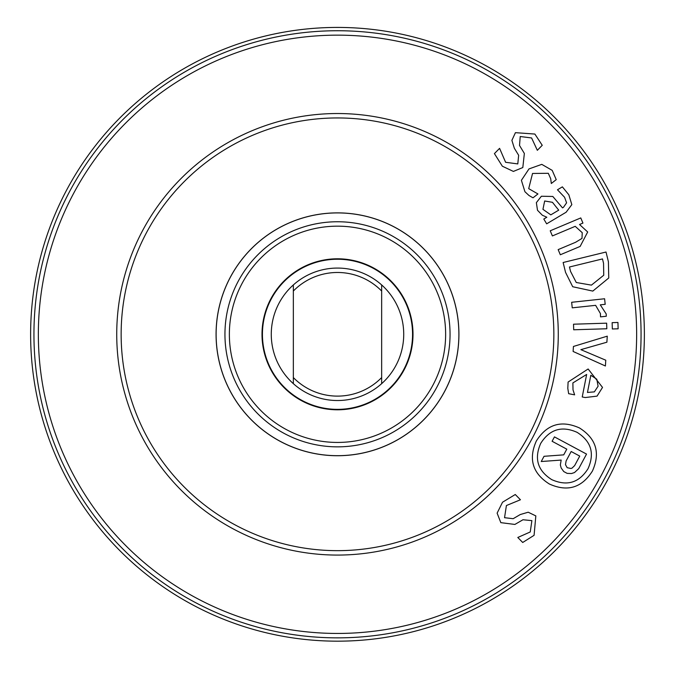 <?xml version="1.0" encoding="UTF-8"?>
<svg xmlns="http://www.w3.org/2000/svg" width="675" height="675" viewBox="0 0 675 675"><rect width="100%" height="100%" fill="white"/><g stroke="black" fill="none" stroke-linecap="round" stroke-linejoin="round"><path stroke-width="1.01" d="M605.77 360.205L605.408 365.993L573.117 351.464L573.429 346.461L607.264 336.167L606.892 342.208L580.863 349.65L605.77 360.205M606.817 328.759L573.699 329.78L573.531 324.202L606.648 323.173L606.817 328.759M580.146 246.417L560.317 254.762L558.158 249.615L575.572 242.291L581.977 238.427L582.247 232.689L575.218 226.328L552.395 235.929L550.226 230.791L580.77 217.932L582.938 223.079L579.538 224.505L587.689 231.981L580.146 246.417M558.714 210.153L552.454 202.306L544.666 200.99L542.945 209.343L550.808 214.861L558.714 210.153M543.805 219.038L546.817 217.24L542.32 215.215L537.494 210.262L536.363 202.643L541.384 196.239L552.808 196.467L562.52 207.883L563.448 207.335L566.595 202.838L564.578 197.286L557.483 189.776L562.368 186.857L568.839 194.788L571.826 204.635L566.114 212.237L546.657 223.83L543.805 219.038M513.388 171.425L502.352 166.21L494.421 153.605L499.584 148.348L505.609 162.287L517.792 163.915L518.653 155.284L514.358 148.264L511.886 140.366L515.43 132.663L534.878 134.055L542.244 145.302L537.334 150.306L531.596 137.953L520.222 136.519L519.522 145.454L524.357 153.461L522.813 167.543L513.388 171.425M528.964 195.48L524.931 191.725L521.404 180.309L528.989 168.919L541.78 164.363L552.209 170.378L556.234 179.643L551.298 183.499L550.707 178.74L548.311 173.298L532.541 173.458L528.702 188.637L537.941 193.953L533.005 197.809L528.964 195.48M603.745 275.231L603.543 263.267L602.48 258.93L569.464 267.005L570.527 271.35L576.273 282.504L591.427 285.128L603.745 275.231M608.757 277.982L592.81 291.094L572.704 286.732L565.549 272.379L563.127 262.507L606.023 252.02L608.411 261.782L608.757 277.982M606.285 316.254L600.522 316.87L600.421 313.571L595.62 305.336L572.24 307.842L571.649 302.29L604.597 298.763L605.188 304.315L600.278 304.838L606.226 313.993L606.285 316.254M618.131 328.801L612.335 328.978L612.141 322.65L617.937 322.464L618.131 328.801M594.354 391.871L598.092 386.218L596.801 379.223L590.827 375.283L587.461 392.453L594.354 391.871M567.802 388.37L568.097 382.05L588.127 368.989L602.522 387.416L597.054 396.124L585.217 397.55L582.23 396.968L586.651 374.456L572.881 382.919L573.016 389.872L574.627 394.85L568.654 393.685L567.802 388.37M577.108 432.346C561.845 425.562 549.72 429.233 540.734 443.357C533.976 458.595 537.654 470.686 551.745 479.63C567.008 486.43 579.099 482.794 588.018 468.712C594.844 453.431 591.207 441.307 577.108 432.346M549.391 484.026C532.617 473.437 528.263 459.093 536.338 440.994C546.978 424.195 561.347 419.85 579.462 427.95C596.219 438.548 600.539 452.917 592.414 471.066C581.825 487.814 567.481 492.134 549.391 484.026M570.847 468.45L571.961 468.18L574.644 465.607L579.741 456.097L571.177 451.507L566.123 460.932L565.481 464.653L567.186 467.699L570.847 468.45M541.24 461.523L544.042 456.3L563.726 454.857L566.789 449.153L552.099 441.273L554.453 436.885L586.533 454.081L578.737 468.619L574.509 472.542L571.506 473.538L567.143 473.377L563.76 471.563L561.178 468.003L560.343 464.948L561.17 460.072L541.24 461.523M497.121 513.143L502.538 502.217L515.278 494.513L520.442 499.77L506.402 505.541L504.546 517.691L513.16 518.704L520.256 514.544L528.204 512.215L535.832 515.903L534.085 535.317L522.712 542.481L517.801 537.477L530.246 531.967L531.892 520.627L522.973 519.758L514.882 524.441L500.833 522.644L497.121 513.143M293.347 377.561L293.347 383.662A66.234 66.234 0 0 1 293.347 284.934L293.347 377.561A61.813 61.813 0 0 0 381.653 377.561L381.653 284.934A66.234 66.234 0 0 1 381.653 383.662L381.653 377.561M293.347 291.035A61.813 61.813 0 0 1 381.653 291.035M293.347 284.934A66.234 66.234 0 0 1 381.653 284.934M381.653 383.662A66.234 66.234 0 0 1 293.347 383.662M412.56 334.302A75.06 75.06 0 0 1 299.97 399.305A75.06 75.06 0 0 1 299.97 269.291A75.06 75.06 0 0 1 412.56 334.302M413.007 334.302A75.507 75.507 0 0 1 299.751 399.684A75.507 75.507 0 0 1 299.751 268.912A75.507 75.507 0 0 1 413.007 334.302M445.635 334.302A108.135 108.135 0 0 1 283.433 427.95A108.135 108.135 0 0 1 283.433 240.654A108.135 108.135 0 0 1 445.635 334.302M450.048 334.302A112.548 112.548 0 0 1 281.222 431.772A112.548 112.548 0 0 1 281.222 236.832A112.548 112.548 0 0 1 450.048 334.302M458.882 334.302A121.382 121.382 0 0 1 276.809 439.417A121.382 121.382 0 0 1 276.809 229.179A121.382 121.382 0 0 1 458.882 334.302M458.924 334.302A121.424 121.424 0 0 1 276.784 439.459A121.424 121.424 0 0 1 276.784 229.146A121.424 121.424 0 0 1 458.924 334.302M558.276 334.302A220.776 220.776 0 0 1 227.112 525.496A220.776 220.776 0 0 1 227.112 143.108A220.776 220.776 0 0 1 558.276 334.302M641.064 334.302A303.564 303.564 0 0 1 185.718 597.189A303.564 303.564 0 0 1 185.718 71.407A303.564 303.564 0 0 1 641.064 334.302M636.643 334.302A299.143 299.143 0 0 1 187.928 593.367A299.143 299.143 0 0 1 187.928 75.229A299.143 299.143 0 0 1 636.643 334.302M337.5 641.174A306.872 306.872 0 0 0 603.264 180.866A306.872 306.872 0 0 0 71.736 180.866A306.872 306.872 0 0 0 337.5 641.174M553.854 334.302A216.354 216.354 0 0 1 229.323 521.674A216.354 216.354 0 0 1 229.323 146.931A216.354 216.354 0 0 1 553.854 334.302"/></g></svg>
